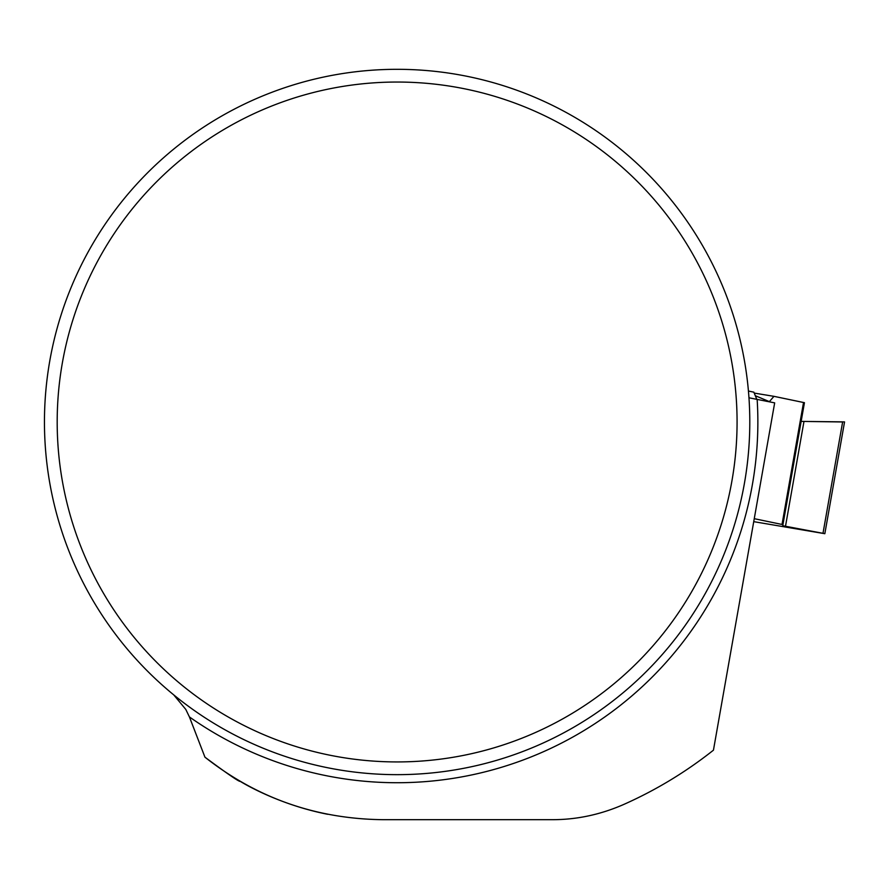 <?xml version="1.0" encoding="UTF-8"?>
<svg xmlns="http://www.w3.org/2000/svg" width="889" height="889" viewBox="0 0 889 889"><rect width="100%" height="100%" fill="white"/><g stroke="black" fill="none" stroke-linecap="round" stroke-linejoin="round"><path stroke-width="1.33" d="M842.628 421.975L801.145 421.397L804.445 402.695L773.941 396.338L769.385 401.639L766.162 401.25L769.385 401.639L773.941 396.338L804.445 402.695L782.942 524.654L754.261 518.676M753.839 392.171L756.861 399.472L753.839 392.171L748.438 391.049L753.839 392.171M753.739 521.654L824.836 533.7L822.992 533.311L842.65 421.864L801.145 421.397M782.942 524.654L782.753 525.743L822.992 533.311M769.385 401.639L755.294 395.694M773.941 396.338L754.216 393.082M842.65 421.864L844.55 421.919L824.836 533.7M173.755 694.909L185.79 709.411L189.413 716.923L204.948 757.184C256.854 798.066 316.14 818.902 382.781 819.68L552.069 819.68C576.561 819.736 600.453 814.657 623.767 804.445C655.971 790.11 685.864 772.019 713.445 750.172L774.675 402.873L748.971 397.783M44.45 421.986A352.677 352.677 0 0 1 668.984 197.325A352.677 352.677 0 0 1 516.509 753.839A352.677 352.677 0 0 1 44.45 421.986M204.948 757.184C227.573 773.941 239.33 781.998 240.23 781.353C240.23 781.353 276.29 804.134 327.674 814.291M57.185 421.986A339.942 339.942 0 0 1 567.093 127.583A339.942 339.942 0 0 1 567.093 716.39A339.942 339.942 0 0 1 57.185 421.986M782.02 524.421L803.534 402.461M785.487 526.31L803.967 421.486M189.413 716.923A360.734 360.734 0 0 0 757.161 399.528"/></g></svg>
